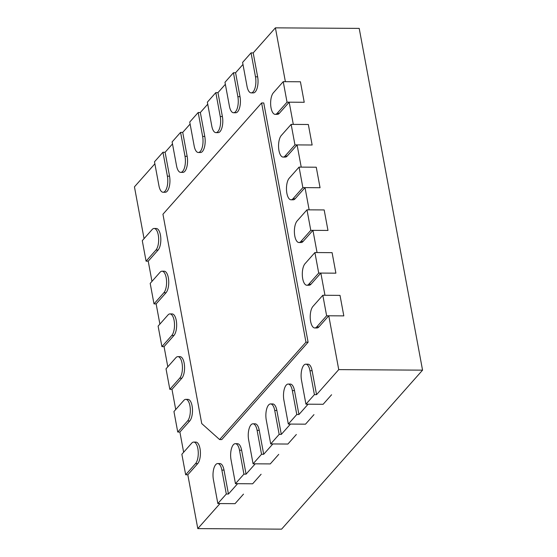 <?xml version="1.0" encoding="UTF-8"?>
<svg xmlns="http://www.w3.org/2000/svg" width="557" height="557" viewBox="0 0 557 557"><rect width="100%" height="100%" fill="white"/><g stroke="black" fill="none" stroke-linecap="round" stroke-linejoin="round"><path stroke-width="0.84" d="M217.843 503.556L213.408 479.633A11.307 4.637 90.4 0 1 217.71 463.549A11.307 4.637 90.4 0 1 221.867 470.094L226.302 494.017L217.843 503.556L235.033 503.667L219.994 503.57L197.791 528.607L187.813 474.78L197.679 463.654A11.307 4.637 -89.6 0 0 200.325 450.968A11.307 4.637 -89.6 0 0 195.855 442.091L193.704 442.077A11.307 4.637 -89.6 0 0 191.733 443.128L181.867 454.261L185.669 474.766L195.535 463.64A11.307 4.637 -89.6 0 0 198.174 450.954A11.307 4.637 -89.6 0 0 193.704 442.077M183.643 452.256L179.897 432.058L189.763 420.932A11.307 4.637 -89.6 0 0 192.402 408.253A11.307 4.637 -89.6 0 0 187.939 399.369L185.787 399.355A11.307 4.637 -89.6 0 0 183.817 400.413L173.944 411.539L177.746 432.044L187.612 420.918A11.307 4.637 -89.6 0 0 190.257 408.239A11.307 4.637 -89.6 0 0 185.787 399.355M175.72 409.541L171.981 389.343L181.847 378.21A11.307 4.637 -89.6 0 0 184.485 365.531A11.307 4.637 -89.6 0 0 180.015 356.647L177.871 356.633A11.307 4.637 -89.6 0 0 175.894 357.691L166.028 368.818L169.829 389.329L179.695 378.196A11.307 4.637 -89.6 0 0 182.341 365.517A11.307 4.637 -89.6 0 0 177.871 356.633M167.803 366.819L164.064 346.621L173.93 335.488A11.307 4.637 -89.6 0 0 176.569 322.809A11.307 4.637 -89.6 0 0 172.099 313.925L169.955 313.911A11.307 4.637 -89.6 0 0 167.977 314.97L158.111 326.103L161.913 346.607L171.779 335.474A11.307 4.637 -89.6 0 0 174.418 322.795A11.307 4.637 -89.6 0 0 169.955 313.911M159.887 324.097L156.141 303.899L166.007 292.766A11.307 4.637 -89.6 0 0 168.653 280.087A11.307 4.637 -89.6 0 0 164.183 271.21L162.031 271.196A11.307 4.637 -89.6 0 0 160.061 272.248L150.195 283.381L153.997 303.885L163.862 292.752A11.307 4.637 -89.6 0 0 166.501 280.074A11.307 4.637 -89.6 0 0 162.031 271.196M151.97 281.376L148.225 261.177L158.091 250.051A11.307 4.637 -89.6 0 0 160.736 237.366A11.307 4.637 -89.6 0 0 156.266 228.488L154.115 228.474A11.307 4.637 -89.6 0 0 152.145 229.526L142.279 240.659L146.08 261.163L155.946 250.037A11.307 4.637 -89.6 0 0 158.585 237.352A11.307 4.637 -89.6 0 0 154.115 228.474M144.054 238.654L134.446 186.846L154.874 163.807M163.09 192.249A11.307 4.637 -89.6 0 0 167.392 176.172L162.957 152.249L154.498 161.788L158.933 185.711A11.307 4.637 -89.6 0 0 163.09 192.249L165.241 192.262A11.307 4.637 -89.6 0 0 169.544 176.186L165.109 152.263L172.496 143.929M180.712 172.378A11.307 4.637 -89.6 0 0 185.015 156.301L180.579 132.371L172.12 141.917L176.555 165.84A11.307 4.637 -89.6 0 0 180.712 172.378L182.856 172.392A11.307 4.637 -89.6 0 0 187.159 156.315L182.724 132.385L190.111 124.058M198.327 152.5A11.307 4.637 -89.6 0 0 202.63 136.423L198.195 112.5L189.742 122.039L194.17 145.962A11.307 4.637 -89.6 0 0 198.327 152.5L200.478 152.514A11.307 4.637 -89.6 0 0 204.781 136.437L200.346 112.514L207.733 104.18M215.949 132.629A11.307 4.637 -89.6 0 0 220.252 116.552L215.817 92.629L207.357 102.168L211.792 126.091A11.307 4.637 -89.6 0 0 215.949 132.629L218.1 132.643A11.307 4.637 -89.6 0 0 222.396 116.566L217.968 92.643L225.355 84.309M233.571 112.751A11.307 4.637 -89.6 0 0 237.867 96.674L233.439 72.751L224.979 82.29L229.414 106.213A11.307 4.637 -89.6 0 0 233.571 112.751L235.715 112.765A11.307 4.637 -89.6 0 0 240.018 96.688L235.583 72.765L242.97 64.431M251.186 92.88A11.307 4.637 -89.6 0 0 255.489 76.803L251.054 52.88L242.601 62.419L247.03 86.342A11.307 4.637 -89.6 0 0 251.186 92.88L253.338 92.894A11.307 4.637 -89.6 0 0 257.64 76.817L253.205 52.894L275.402 27.85L285.379 81.677L300.425 81.775L304.226 102.279L289.18 102.182L279.315 113.315A11.307 4.637 90.4 0 1 277.344 114.366L275.193 114.352A11.307 4.637 90.4 0 1 270.723 105.475A11.307 4.637 90.4 0 1 273.369 92.796L283.235 81.663L287.036 102.168L277.163 113.301A11.307 4.637 90.4 0 1 275.193 114.352M289.18 102.182L293.302 124.399L308.341 124.496L312.143 145.001L297.097 144.904L287.231 156.037A11.307 4.637 90.4 0 1 285.261 157.088L283.109 157.074A11.307 4.637 90.4 0 1 278.646 148.197A11.307 4.637 90.4 0 1 281.285 135.511L291.151 124.385L294.952 144.89L285.087 156.023A11.307 4.637 90.4 0 1 283.109 157.074M297.097 144.904L301.219 167.121L316.258 167.218L320.059 187.723L305.02 187.625L295.147 198.752A11.307 4.637 90.4 0 1 293.177 199.81L291.026 199.796A11.307 4.637 90.4 0 1 286.563 190.919A11.307 4.637 90.4 0 1 289.201 178.233L299.067 167.107L302.869 187.612L293.003 198.745A11.307 4.637 90.4 0 1 291.026 199.796M305.02 187.625L309.135 209.843L324.174 209.94L327.976 230.445L312.937 230.347L303.071 241.473A11.307 4.637 90.4 0 1 301.093 242.532L298.949 242.518A11.307 4.637 90.4 0 1 294.479 233.634A11.307 4.637 90.4 0 1 297.118 220.955L306.984 209.829L310.785 230.333L300.919 241.46A11.307 4.637 90.4 0 1 298.949 242.518M312.937 230.347L317.051 252.558L332.097 252.655L335.892 273.167L320.853 273.069L310.987 284.195A11.307 4.637 90.4 0 1 309.01 285.254L306.865 285.24A11.307 4.637 90.4 0 1 302.395 276.356A11.307 4.637 90.4 0 1 305.034 263.677L314.907 252.544L318.701 273.055L308.836 284.181A11.307 4.637 90.4 0 1 306.865 285.24M320.853 273.069L324.968 295.28L340.014 295.377L343.815 315.882L328.769 315.784L318.903 326.917A11.307 4.637 90.4 0 1 316.933 327.976L314.782 327.962A11.307 4.637 90.4 0 1 310.312 319.077A11.307 4.637 90.4 0 1 312.957 306.399L322.823 295.266L326.625 315.77L316.752 326.903A11.307 4.637 90.4 0 1 314.782 327.962M328.769 315.784L338.747 369.618L316.55 394.655L312.115 370.732A11.307 4.637 90.4 0 0 307.958 364.194L305.807 364.181A11.307 4.637 90.4 0 1 309.964 370.718L314.399 394.641L305.939 404.18L301.504 380.257A11.307 4.637 90.4 0 1 305.807 364.181M305.939 404.18L323.13 404.291L308.091 404.194L298.928 414.533L294.493 390.61A11.307 4.637 90.4 0 0 290.336 384.072L288.192 384.058A11.307 4.637 90.4 0 1 292.341 390.596L296.777 414.519L288.324 424.058L283.889 400.135A11.307 4.637 90.4 0 1 288.192 384.058M288.324 424.058L305.514 424.169L290.469 424.072L281.306 434.404L276.871 410.481A11.307 4.637 90.4 0 0 272.721 403.943L270.57 403.929A11.307 4.637 90.4 0 1 274.726 410.467L279.161 434.39L270.702 443.929L266.267 420.006A11.307 4.637 90.4 0 1 270.57 403.929M270.702 443.929L287.892 444.04L272.853 443.943L263.691 454.282L259.256 430.359A11.307 4.637 90.4 0 0 255.099 423.814L252.948 423.807A11.307 4.637 90.4 0 1 257.104 430.345L261.539 454.268L253.08 463.807L248.645 439.884A11.307 4.637 90.4 0 1 252.948 423.807M253.08 463.807L270.27 463.918L255.231 463.821L246.069 474.153L241.634 450.23A11.307 4.637 90.4 0 0 237.477 443.692L235.333 443.678A11.307 4.637 90.4 0 1 239.489 450.216L243.917 474.139L235.465 483.678L231.03 459.755A11.307 4.637 90.4 0 1 235.333 443.678M235.465 483.678L252.655 483.789L237.609 483.692L228.447 494.031L224.018 470.101A11.307 4.637 90.4 0 0 219.862 463.563L217.71 463.549M261.616 102.948L263.76 102.961L308.105 342.2L221.77 439.584L219.618 439.57L305.953 342.186L261.616 102.948L162.943 214.243L201.738 423.578L219.618 439.57M197.791 528.607L281.598 529.15L422.554 370.154L338.747 369.618M235.033 503.667L243.493 494.129L235.033 503.667M228.447 494.031L226.302 494.017M252.655 483.789L261.108 474.251L252.655 483.789M246.069 474.153L243.917 474.139M270.27 463.918L278.73 454.38L270.27 463.918M263.691 454.282L261.539 454.268M287.892 444.04L296.352 434.502L287.892 444.04M281.306 434.404L279.161 434.39M305.514 424.169L313.967 414.631L305.514 424.169M298.928 414.533L296.777 414.519M323.13 404.291L331.589 394.753L323.13 404.291M316.55 394.655L314.399 394.641M275.402 27.85L359.209 28.393L422.554 370.154M308.105 342.2L305.953 342.186M287.036 102.168L304.226 102.279L300.425 81.775L283.235 81.663M294.952 144.89L312.143 145.001L308.341 124.496L291.151 124.385M302.869 187.612L320.059 187.723L316.258 167.218L299.067 167.107M310.785 230.333L327.976 230.445L324.174 209.94L306.984 209.829M318.701 273.055L335.892 273.167L332.097 252.655L314.907 252.544M146.08 261.163L148.225 261.177M153.997 303.885L156.141 303.899M161.913 346.607L164.064 346.621M169.829 389.329L171.981 389.343M177.746 432.044L179.897 432.058M326.625 315.77L343.815 315.882L340.014 295.377L322.823 295.266M185.669 474.766L187.813 474.78M162.957 152.249L165.109 152.263M180.579 132.371L182.724 132.385M198.195 112.5L200.346 112.514M215.817 92.629L217.968 92.643M233.439 72.751L235.583 72.765M251.054 52.88L253.205 52.894M277.163 113.301L279.315 113.315M285.087 156.023L287.231 156.037M293.003 198.745L295.147 198.752M300.919 241.46L303.071 241.473M308.836 284.181L310.987 284.195M155.946 250.037L158.091 250.051M163.862 292.752L166.007 292.766M171.779 335.474L173.93 335.488M179.695 378.196L181.847 378.21M187.612 420.918L189.763 420.932M316.752 326.903L318.903 326.917M195.535 463.64L197.679 463.654M221.867 470.094L224.018 470.101M239.489 450.216L241.634 450.23M257.104 430.345L259.256 430.359M274.726 410.467L276.871 410.481M292.341 390.596L294.493 390.61M309.964 370.718L312.115 370.732M167.392 176.172L169.544 176.186M185.015 156.301L187.159 156.315M202.63 136.423L204.781 136.437M220.252 116.552L222.396 116.566M237.867 96.674L240.018 96.688M255.489 76.803L257.64 76.817"/></g></svg>
